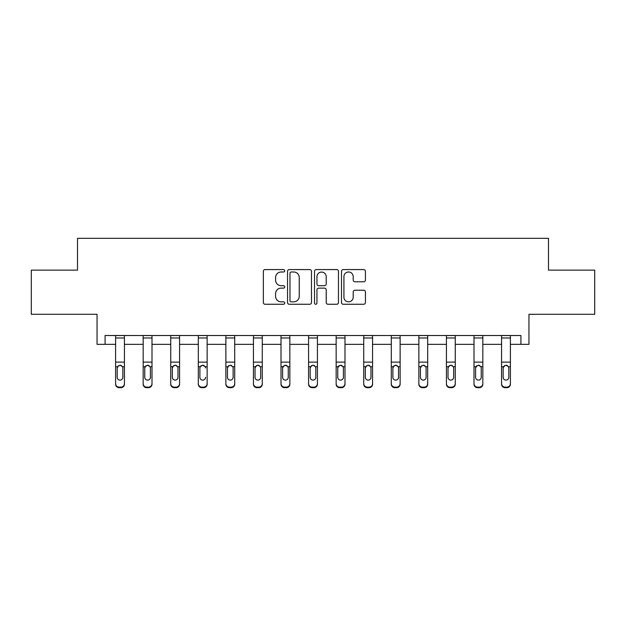 <?xml version="1.0" encoding="UTF-8"?>
<svg xmlns="http://www.w3.org/2000/svg" width="626" height="626" viewBox="0 0 626 626"><rect width="100%" height="100%" fill="white"/><g stroke="black" fill="none" stroke-linecap="round" stroke-linejoin="round"><path stroke-width="0.94" d="M284.728 270.784A1.213 1.213 0 0 0 283.508 269.571L265.08 269.571A1.737 1.737 0 0 0 263.343 271.301L263.343 302.53A1.737 1.737 0 0 0 265.08 304.259L283.508 304.259A1.213 1.213 0 0 0 284.728 303.047A1.213 1.213 0 0 0 283.508 301.834L281.129 301.834A5.548 5.548 0 0 1 275.573 296.286L275.573 293.68A5.548 5.548 0 0 1 281.129 288.132L283.508 288.132A1.213 1.213 0 0 0 284.728 286.911A1.213 1.213 0 0 0 283.508 285.699L281.129 285.699A5.548 5.548 0 0 1 275.573 280.151L275.573 277.545A5.548 5.548 0 0 1 281.129 271.997L283.508 271.997A1.213 1.213 0 0 0 284.728 270.784M105.082 344.355L105.082 335.513L520.918 335.513L520.918 344.355L528.954 344.355L528.954 314.307L594.7 314.307L594.7 270.127L548.486 270.127L548.486 238.318L77.514 238.318L77.514 270.127L31.3 270.127L31.3 314.307L97.046 314.307L97.046 344.355L115.599 344.355M363.698 281.802A1.737 1.737 0 0 0 365.428 280.065L365.428 271.301A1.737 1.737 0 0 0 363.698 269.571L343.228 269.571A1.737 1.737 0 0 0 341.491 271.301L341.491 302.53A1.737 1.737 0 0 0 343.228 304.259L363.698 304.259A1.737 1.737 0 0 0 365.428 302.53L365.428 291.943A1.737 1.737 0 0 0 363.698 290.214L354.934 290.214A1.737 1.737 0 0 0 353.205 291.943L353.205 297.193A4.64 4.64 0 0 1 348.565 301.834A4.64 4.64 0 0 1 343.924 297.193L343.924 276.637A4.64 4.64 0 0 1 348.565 271.997A4.64 4.64 0 0 1 353.205 276.637L353.205 280.065A1.737 1.737 0 0 0 354.934 281.802L363.698 281.802M311.482 271.301A1.737 1.737 0 0 0 309.745 269.571L289.275 269.571A1.737 1.737 0 0 0 287.545 271.301L287.545 302.53A1.737 1.737 0 0 0 289.275 304.259L309.745 304.259A1.737 1.737 0 0 0 311.482 302.53L311.482 271.301M316.255 269.571L336.725 269.571A1.737 1.737 0 0 1 338.455 271.301L338.455 302.53A1.737 1.737 0 0 1 336.725 304.259L327.961 304.259A1.737 1.737 0 0 1 326.224 302.53L326.224 289.861A1.737 1.737 0 0 0 324.495 288.132L318.681 288.132A1.737 1.737 0 0 0 316.944 289.861L316.944 303.047A1.213 1.213 0 0 1 315.731 304.259A1.213 1.213 0 0 1 314.518 303.047L314.518 271.301A1.737 1.737 0 0 1 316.255 269.571M124.433 344.355L143.166 344.355M152.001 344.355L170.734 344.355M179.576 344.355L198.309 344.355M207.143 344.355L225.876 344.355M234.711 344.355L253.444 344.355M262.278 344.355L281.011 344.355M289.846 344.355L308.579 344.355M317.421 344.355L336.154 344.355M344.989 344.355L363.722 344.355M372.556 344.355L391.289 344.355M400.124 344.355L418.857 344.355M427.691 344.355L446.424 344.355M455.266 344.355L473.999 344.355M482.834 344.355L501.567 344.355M510.401 344.355L520.918 344.355M291.184 271.997A1.213 1.213 0 0 0 289.971 273.21L289.971 300.621A1.213 1.213 0 0 0 291.184 301.834L293.704 301.834A5.548 5.548 0 0 0 299.251 296.286L299.251 277.545A5.548 5.548 0 0 0 293.704 271.997L291.184 271.997M326.224 276.723A4.64 4.64 0 0 0 321.584 272.083A4.64 4.64 0 0 0 316.944 276.723L316.944 283.969A1.737 1.737 0 0 0 318.681 285.699L324.495 285.699A1.737 1.737 0 0 0 326.224 283.969L326.224 276.723M115.599 367.259L115.599 383.621A3.537 3.506 0 0 0 119.136 387.134L120.896 387.134A3.537 3.506 0 0 0 124.433 383.621L124.433 384.176A3.537 3.506 180 0 1 120.896 387.682L120.896 387.134M122.845 377.869L122.845 377.314A2.825 2.809 180 0 1 120.02 380.115A2.825 2.809 180 0 1 117.187 377.314L117.187 368.002L117.187 377.314A2.825 2.809 180 0 0 120.02 380.115M121.491 365.576L120.02 365.161L122.532 366.703L122.845 367.783M118.541 365.576L117.187 368.002L117.5 366.703L120.02 365.161M124.433 335.513L124.433 384.176M115.599 335.513L115.599 383.621M119.136 387.134L119.136 387.682L120.896 387.682M119.136 387.682A3.537 3.506 180 0 1 115.599 384.176M122.845 368.002L122.845 377.314M143.166 367.259L143.166 383.621A3.537 3.506 0 0 0 146.703 387.134L148.472 387.134A3.537 3.506 0 0 0 152.001 383.621L152.001 384.176A3.537 3.506 180 0 1 148.472 387.682L148.472 387.134M150.412 377.869L150.412 377.314A2.825 2.809 180 0 1 147.587 380.115A2.825 2.809 180 0 0 150.412 377.314L150.412 367.783M144.755 377.869L144.755 377.314A2.825 2.809 180 0 0 147.587 380.115A2.825 2.809 180 0 1 144.755 377.314L144.755 367.783M146.108 365.576L144.755 368.002L145.068 366.703L147.587 365.161L150.099 366.703L150.412 368.002M149.058 365.576L147.587 365.161M170.734 367.259L170.734 383.621A3.537 3.506 0 0 0 174.271 387.134L176.039 387.134A3.537 3.506 0 0 0 179.576 383.621L179.576 384.176A3.537 3.506 180 0 1 176.039 387.682L176.039 387.134M177.98 377.869L177.98 377.314A2.825 2.809 180 0 1 175.155 380.115A2.825 2.809 180 0 0 177.98 377.314L177.98 367.783M172.33 377.869L172.33 377.314A2.825 2.809 180 0 0 175.155 380.115A2.825 2.809 180 0 1 172.33 377.314L172.33 367.783M173.676 365.576L172.33 368.002L172.643 366.703L175.155 365.161L177.667 366.703L177.98 368.002M176.626 365.576L175.155 365.161M152.001 335.513L152.001 384.176M143.166 335.513L143.166 383.621M146.703 387.134L146.703 387.682L148.472 387.682M146.703 387.682A3.537 3.506 180 0 1 143.166 384.176M179.576 335.513L179.576 384.176M170.734 335.513L170.734 383.621M174.271 387.134L174.271 387.682L176.039 387.682M174.271 387.682A3.537 3.506 180 0 1 170.734 384.176M198.309 367.259L198.309 383.621A3.537 3.506 0 0 0 201.838 387.134L203.606 387.134A3.537 3.506 0 0 0 207.143 383.621L207.143 384.176A3.537 3.506 180 0 1 203.606 387.682L203.606 387.134M205.555 377.869L205.555 377.314A2.825 2.809 180 0 1 202.722 380.115A2.825 2.809 180 0 0 205.555 377.314M199.897 377.869L199.897 377.314A2.825 2.809 180 0 0 202.722 380.115A2.825 2.809 180 0 1 199.897 377.314L199.897 367.783M201.251 365.576L200.21 366.703L202.722 365.161L205.242 366.703L205.555 368.002M204.201 365.576L202.722 365.161M207.143 335.513L207.143 384.176M198.309 335.513L198.309 383.621M201.838 387.134L201.838 387.682L203.606 387.682M201.838 387.682A3.537 3.506 180 0 1 198.309 384.176M199.897 368.002L200.21 366.703L198.309 366.703M225.876 367.259L225.876 383.621A3.537 3.506 0 0 0 229.406 387.134L231.174 387.134A3.537 3.506 0 0 0 234.711 383.621L234.711 384.176A3.537 3.506 180 0 1 231.174 387.682L231.174 387.134M233.122 377.869L233.122 377.314A2.825 2.809 180 0 1 230.29 380.115A2.825 2.809 180 0 0 233.122 377.314L233.122 367.783M227.465 377.869L227.465 377.314A2.825 2.809 180 0 0 230.29 380.115A2.825 2.809 180 0 1 227.465 377.314L227.465 367.783M228.819 365.576L227.465 368.002L227.778 366.703L230.29 365.161L232.809 366.703L233.122 368.002M231.769 365.576L230.29 365.161M234.711 335.513L234.711 384.176M225.876 335.513L225.876 383.621M229.406 387.134L229.406 387.682L231.174 387.682M229.406 387.682A3.537 3.506 180 0 1 225.876 384.176M253.444 367.259L253.444 383.621A3.537 3.506 0 0 0 256.981 387.134L258.741 387.134A3.537 3.506 0 0 0 262.278 383.621L262.278 384.176A3.537 3.506 180 0 1 258.741 387.682L258.741 387.134M260.69 377.869L260.69 377.314A2.825 2.809 180 0 1 257.865 380.115A2.825 2.809 180 0 0 260.69 377.314L260.69 367.783M256.386 365.576L255.032 368.002L255.032 377.314A2.825 2.809 180 0 0 257.865 380.115A2.825 2.809 180 0 1 255.032 377.314M259.336 365.576L257.865 365.161L260.377 366.703L260.69 368.002M262.278 335.513L262.278 383.621M253.444 335.513L253.444 383.621M256.981 387.134L256.981 387.682L258.741 387.682M256.981 387.682A3.537 3.506 180 0 1 253.444 384.176M255.032 368.002L255.345 366.703L257.865 365.161M281.011 367.259L281.011 383.621A3.537 3.506 0 0 0 284.548 387.134L286.317 387.134A3.537 3.506 0 0 0 289.846 383.621L289.846 384.176A3.537 3.506 180 0 1 286.317 387.682L286.317 387.134M288.257 377.869L288.257 377.314A2.825 2.809 180 0 1 285.433 380.115A2.825 2.809 180 0 0 288.257 377.314L288.257 367.783M283.954 365.576L282.6 368.002L282.6 377.314A2.825 2.809 180 0 0 285.433 380.115A2.825 2.809 180 0 1 282.6 377.314M286.904 365.576L285.433 365.161L287.944 366.703L288.257 368.002M289.846 335.513L289.846 384.176M281.011 335.513L281.011 383.621M284.548 387.134L284.548 387.682L286.317 387.682M284.548 387.682A3.537 3.506 180 0 1 281.011 384.176M282.6 368.002L282.913 366.703L285.433 365.161M308.579 367.259L308.579 383.621A3.537 3.506 0 0 0 312.116 387.134L313.884 387.134A3.537 3.506 0 0 0 317.421 383.621L317.421 384.176A3.537 3.506 180 0 1 313.884 387.682L313.884 387.134M315.825 377.869L315.825 377.314A2.825 2.809 180 0 1 313 380.115A2.825 2.809 180 0 0 315.825 377.314L315.825 367.783M311.521 365.576L310.175 368.002L310.175 377.314A2.825 2.809 180 0 0 313 380.115A2.825 2.809 180 0 1 310.175 377.314M314.479 365.576L313 365.161L315.512 366.703L315.825 368.002M317.421 335.513L317.421 383.621M308.579 335.513L308.579 383.621M312.116 387.134L312.116 387.682L313.884 387.682M312.116 387.682A3.537 3.506 180 0 1 308.579 384.176M310.175 368.002L310.488 366.703L313 365.161M336.154 367.259L336.154 383.621A3.537 3.506 0 0 0 339.683 387.134L341.452 387.134A3.537 3.506 0 0 0 344.989 383.621L344.989 384.176A3.537 3.506 180 0 1 341.452 387.682L341.452 387.134M343.4 377.869L343.4 377.314A2.825 2.809 180 0 1 340.567 380.115A2.825 2.809 180 0 0 343.4 377.314L343.4 367.783M339.096 365.576L337.743 368.002L337.743 377.314A2.825 2.809 180 0 0 340.567 380.115A2.825 2.809 180 0 1 337.743 377.314M342.046 365.576L340.567 365.161L343.087 366.703L343.4 368.002M344.989 335.513L344.989 384.176M336.154 335.513L336.154 383.621M339.683 387.134L339.683 387.682L341.452 387.682M339.683 387.682A3.537 3.506 180 0 1 336.154 384.176M337.743 368.002L338.056 366.703L340.567 365.161M363.722 367.259L363.722 383.621A3.537 3.506 0 0 0 367.259 387.134L369.019 387.134A3.537 3.506 0 0 0 372.556 383.621L372.556 384.176A3.537 3.506 180 0 1 369.019 387.682L369.019 387.134M370.968 377.869L370.968 377.314A2.825 2.809 180 0 1 368.135 380.115A2.825 2.809 180 0 0 370.968 377.314L370.968 367.783M366.664 365.576L365.31 368.002L365.31 377.314A2.825 2.809 180 0 0 368.135 380.115A2.825 2.809 180 0 1 365.31 377.314M369.614 365.576L368.135 365.161L370.655 366.703L370.968 368.002M391.289 367.259L391.289 383.621A3.537 3.506 0 0 0 394.826 387.134L396.594 387.134A3.537 3.506 0 0 0 400.124 383.621L400.124 384.176A3.537 3.506 180 0 1 396.594 387.682L396.594 387.134M398.535 377.869L398.535 377.314A2.825 2.809 180 0 1 395.71 380.115A2.825 2.809 180 0 0 398.535 377.314L398.535 367.783M394.231 365.576L392.878 368.002L392.878 377.314A2.825 2.809 180 0 0 395.71 380.115A2.825 2.809 180 0 1 392.878 377.314M397.181 365.576L395.71 365.161L398.222 366.703L398.535 368.002M418.857 367.259L418.857 383.621A3.537 3.506 0 0 0 422.393 387.134L424.162 387.134A3.537 3.506 0 0 0 427.691 383.621L427.691 384.176A3.537 3.506 180 0 1 424.162 387.682L424.162 387.134M426.103 377.869L426.103 377.314A2.825 2.809 180 0 1 423.278 380.115A2.825 2.809 180 0 0 426.103 377.314L426.103 367.783M421.799 365.576L420.445 368.002L420.445 377.314A2.825 2.809 180 0 0 423.278 380.115A2.825 2.809 180 0 1 420.445 377.314M424.749 365.576L423.278 365.161L425.79 366.703L426.103 368.002M446.424 367.259L446.424 383.621A3.537 3.506 0 0 0 449.961 387.134L451.729 387.134A3.537 3.506 0 0 0 455.266 383.621L455.266 384.176A3.537 3.506 180 0 1 451.729 387.682L451.729 387.134M453.67 377.869L453.67 377.314A2.825 2.809 180 0 1 450.845 380.115A2.825 2.809 180 0 0 453.67 377.314L453.67 367.783M449.374 365.576L448.02 368.002L448.02 377.314A2.825 2.809 180 0 0 450.845 380.115A2.825 2.809 180 0 1 448.02 377.314M452.324 365.576L450.845 365.161L453.357 366.703L453.67 368.002M473.999 367.259L473.999 383.621A3.537 3.506 0 0 0 477.528 387.134L479.297 387.134A3.537 3.506 0 0 0 482.834 383.621L482.834 384.176A3.537 3.506 180 0 1 479.297 387.682L479.297 387.134M481.245 377.869L481.245 377.314A2.825 2.809 180 0 1 478.413 380.115A2.825 2.809 180 0 0 481.245 377.314L481.245 367.783M476.942 365.576L475.588 368.002L475.588 377.314A2.825 2.809 180 0 0 478.413 380.115A2.825 2.809 180 0 1 475.588 377.314M479.892 365.576L478.413 365.161L480.932 366.703L481.245 368.002M501.567 367.259L501.567 383.621A3.537 3.506 0 0 0 505.104 387.134L506.864 387.134A3.537 3.506 0 0 0 510.401 383.621L510.401 384.176A3.537 3.506 180 0 1 506.864 387.682L506.864 387.134M508.813 377.869L508.813 377.314A2.825 2.809 180 0 1 505.98 380.115A2.825 2.809 180 0 0 508.813 377.314L508.813 367.783M503.155 377.869L503.155 377.314A2.825 2.809 180 0 0 505.98 380.115A2.825 2.809 180 0 1 503.155 377.314L503.155 367.783M504.509 365.576L503.155 368.002L503.468 366.703L505.98 365.161L508.5 366.703L508.813 368.002M507.459 365.576L505.98 365.161M372.556 335.513L372.556 384.176M363.722 335.513L363.722 383.621M367.259 387.134L367.259 387.682L369.019 387.682M367.259 387.682A3.537 3.506 180 0 1 363.722 384.176M365.31 368.002L365.623 366.703L368.135 365.161M400.124 335.513L400.124 384.176M391.289 335.513L391.289 383.621M394.826 387.134L394.826 387.682L396.594 387.682M394.826 387.682A3.537 3.506 180 0 1 391.289 384.176M392.878 368.002L393.191 366.703L395.71 365.161M427.691 335.513L427.691 384.176M418.857 335.513L418.857 383.621M422.393 387.134L422.393 387.682L424.162 387.682M422.393 387.682A3.537 3.506 180 0 1 418.857 384.176M420.445 368.002L420.758 366.703L423.278 365.161M455.266 335.513L455.266 384.176M446.424 335.513L446.424 383.621M449.961 387.134L449.961 387.682L451.729 387.682M449.961 387.682A3.537 3.506 180 0 1 446.424 384.176M448.02 368.002L448.333 366.703L450.845 365.161M482.834 335.513L482.834 383.621M473.999 335.513L473.999 383.621M477.528 387.134L477.528 387.682L479.297 387.682M477.528 387.682A3.537 3.506 180 0 1 473.999 384.176M475.588 368.002L475.901 366.703L478.413 365.161M510.401 335.513L510.401 383.621M501.567 335.513L501.567 383.621M505.104 387.134L505.104 387.682L506.864 387.682M505.104 387.682A3.537 3.506 180 0 1 501.567 384.176M115.599 335.552L124.433 335.552M122.532 366.703L124.433 366.703M115.599 366.703L117.5 366.703M115.599 362.133L124.433 362.133M115.599 337.97L124.433 337.97M143.166 335.552L152.001 335.552M150.099 366.703L152.001 366.703M143.166 366.703L145.068 366.703M143.166 362.133L152.001 362.133M143.166 337.97L152.001 337.97M170.734 335.552L179.576 335.552M177.667 366.703L179.576 366.703M170.734 366.703L172.643 366.703M170.734 362.133L179.576 362.133M170.734 337.97L179.576 337.97M198.309 335.552L207.143 335.552M205.242 366.703L207.143 366.703M198.309 362.133L207.143 362.133M198.309 337.97L207.143 337.97M225.876 335.552L234.711 335.552M232.809 366.703L234.711 366.703M225.876 366.703L227.778 366.703M225.876 362.133L234.711 362.133M225.876 337.97L234.711 337.97M253.444 335.552L262.278 335.552M260.377 366.703L262.278 366.703M253.444 366.703L255.345 366.703M253.444 362.133L262.278 362.133M253.444 337.97L262.278 337.97M281.011 335.552L289.846 335.552M287.944 366.703L289.846 366.703M281.011 366.703L282.913 366.703M281.011 362.133L289.846 362.133M281.011 337.97L289.846 337.97M308.579 335.552L317.421 335.552M315.512 366.703L317.421 366.703M308.579 366.703L310.488 366.703M308.579 362.133L317.421 362.133M308.579 337.97L317.421 337.97M336.154 335.552L344.989 335.552M343.087 366.703L344.989 366.703M336.154 366.703L338.056 366.703M336.154 362.133L344.989 362.133M336.154 337.97L344.989 337.97M363.722 335.552L372.556 335.552M370.655 366.703L372.556 366.703M363.722 366.703L365.623 366.703M363.722 362.133L372.556 362.133M363.722 337.97L372.556 337.97M391.289 335.552L400.124 335.552M398.222 366.703L400.124 366.703M391.289 366.703L393.191 366.703M391.289 362.133L400.124 362.133M391.289 337.97L400.124 337.97M418.857 335.552L427.691 335.552M425.79 366.703L427.691 366.703M418.857 366.703L420.758 366.703M418.857 362.133L427.691 362.133M418.857 337.97L427.691 337.97M446.424 335.552L455.266 335.552M453.357 366.703L455.266 366.703M446.424 366.703L448.333 366.703M446.424 362.133L455.266 362.133M446.424 337.97L455.266 337.97M473.999 335.552L482.834 335.552M480.932 366.703L482.834 366.703M473.999 366.703L475.901 366.703M473.999 362.133L482.834 362.133M473.999 337.97L482.834 337.97M501.567 335.552L510.401 335.552M508.5 366.703L510.401 366.703M501.567 366.703L503.468 366.703M501.567 362.133L510.401 362.133M501.567 337.97L510.401 337.97"/></g></svg>
